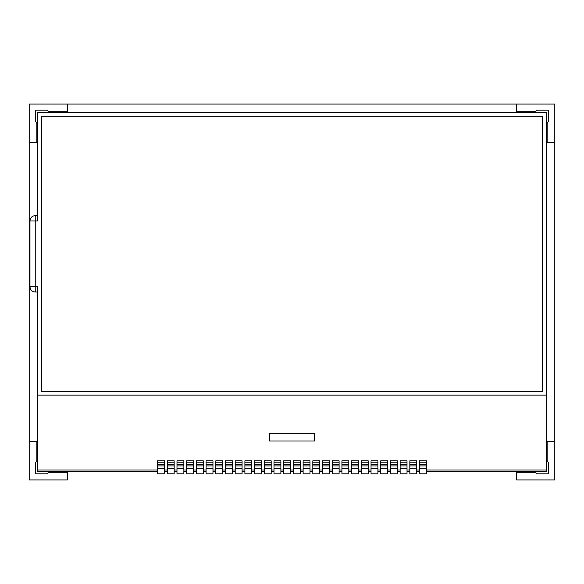<?xml version="1.0" encoding="UTF-8"?>
<svg xmlns="http://www.w3.org/2000/svg" width="584" height="584" viewBox="0 0 584 584"><rect width="100%" height="100%" fill="white"/><g stroke="black" fill="none" stroke-linecap="round" stroke-linejoin="round"><path stroke-width="0.88" d="M516.599 471.529L516.599 479.931L554.8 479.931L554.8 104.069L29.2 104.069L29.2 479.931L67.401 479.931L67.401 471.529M67.401 472.295L48.684 472.295L47.151 473.821L35.697 473.821L35.697 462.36L36.843 461.214L36.843 441.738L29.2 441.738M516.599 104.069L516.599 111.705L535.316 111.705L536.849 110.179L548.303 110.179L548.303 121.64L547.157 122.786L547.157 142.262L554.8 142.262M29.2 142.262L36.843 142.262L36.843 122.786L35.697 121.64L35.697 110.179L47.151 110.179L48.684 111.705L67.401 111.705L67.401 104.069M554.8 441.738L547.157 441.738L547.157 461.214L548.303 462.36L548.303 473.821L536.849 473.821L535.316 472.295L516.599 472.295M37.602 292L35.237 292L35.237 220.949L29.966 220.949L29.966 286.729L37.602 286.649L37.602 395.134L546.398 395.134L546.398 112.471L37.602 112.471L37.602 220.949L35.237 220.949L35.237 215.606C32.025 215.949 30.266 217.708 29.966 220.876L29.966 220.876M41.42 116.289L41.42 391.316L542.58 391.316L542.58 116.289L41.42 116.289M157.585 471.529L37.602 471.529L37.602 395.134M164.454 471.529L167.287 471.529M174.163 471.529L176.988 471.529M183.865 471.529L186.69 471.529M193.567 471.529L196.392 471.529M203.268 471.529L206.094 471.529M212.97 471.529L215.795 471.529M222.672 471.529L225.497 471.529M232.374 471.529L235.199 471.529M242.075 471.529L244.9 471.529M251.777 471.529L254.602 471.529M261.479 471.529L264.304 471.529M271.18 471.529L274.005 471.529M280.882 471.529L283.714 471.529M290.584 471.529L293.416 471.529M300.286 471.529L303.118 471.529M309.994 471.529L312.82 471.529M319.696 471.529L322.521 471.529M329.398 471.529L332.223 471.529M339.1 471.529L341.925 471.529M348.801 471.529L351.626 471.529M358.503 471.529L361.328 471.529M368.205 471.529L371.03 471.529M377.906 471.529L380.731 471.529M387.608 471.529L390.433 471.529M397.31 471.529L400.135 471.529M407.011 471.529L409.837 471.529M416.713 471.529L419.546 471.529M426.415 471.529L546.398 471.529L546.398 470.003L426.415 470.003M37.602 470.003L157.585 470.003M164.454 470.003L167.287 470.003M174.163 470.003L176.988 470.003M183.865 470.003L186.69 470.003M193.567 470.003L196.392 470.003M203.268 470.003L206.094 470.003M212.97 470.003L215.795 470.003M222.672 470.003L225.497 470.003M232.374 470.003L235.199 470.003M242.075 470.003L244.9 470.003M251.777 470.003L254.602 470.003M261.479 470.003L264.304 470.003M271.18 470.003L274.005 470.003M280.882 470.003L283.714 470.003M290.584 470.003L293.416 470.003M300.286 470.003L303.118 470.003M309.994 470.003L312.82 470.003M319.696 470.003L322.521 470.003M329.398 470.003L332.223 470.003M339.1 470.003L341.925 470.003M348.801 470.003L351.626 470.003M358.503 470.003L361.328 470.003M368.205 470.003L371.03 470.003M377.906 470.003L380.731 470.003M387.608 470.003L390.433 470.003M397.31 470.003L400.135 470.003M407.011 470.003L409.837 470.003M416.713 470.003L419.546 470.003M546.398 395.134L546.398 470.003M269.501 433.328L269.501 440.971L314.572 440.971L314.572 433.328L269.501 433.328M419.546 462.207L426.415 462.207L426.415 460.834L419.546 460.834L419.546 473.821L426.415 473.821L426.415 468.733L419.546 468.733M419.546 465.923L426.415 465.923L426.415 468.733M426.415 462.207L426.415 465.923M409.837 462.207L416.713 462.207L416.713 460.834L409.837 460.834L409.837 473.821L416.713 473.821L416.713 468.733L409.837 468.733M409.837 465.923L416.713 465.923L416.713 468.733M416.713 462.207L416.713 465.923M400.135 462.207L407.011 462.207L407.011 460.834L400.135 460.834L400.135 473.821L407.011 473.821L407.011 468.733L400.135 468.733M400.135 465.923L407.011 465.923L407.011 468.733M407.011 462.207L407.011 465.923M390.433 462.207L397.31 462.207L397.31 460.834L390.433 460.834L390.433 473.821L397.31 473.821L397.31 468.733L390.433 468.733M390.433 465.923L397.31 465.923L397.31 468.733M397.31 462.207L397.31 465.923M380.731 462.207L387.608 462.207L387.608 460.834L380.731 460.834L380.731 473.821L387.608 473.821L387.608 468.733L380.731 468.733M380.731 465.923L387.608 465.923L387.608 468.733M387.608 462.207L387.608 465.923M371.03 462.207L377.906 462.207L377.906 460.834L371.03 460.834L371.03 473.821L377.906 473.821L377.906 468.733L371.03 468.733M371.03 465.923L377.906 465.923L377.906 468.733M377.906 462.207L377.906 465.923M361.328 462.207L368.205 462.207L368.205 460.834L361.328 460.834L361.328 473.821L368.205 473.821L368.205 468.733L361.328 468.733M361.328 465.923L368.205 465.923L368.205 468.733M368.205 462.207L368.205 465.923M351.626 462.207L358.503 462.207L358.503 460.834L351.626 460.834L351.626 473.821L358.503 473.821L358.503 468.733L351.626 468.733M351.626 465.923L358.503 465.923L358.503 468.733M358.503 462.207L358.503 465.923M341.925 462.207L348.801 462.207L348.801 460.834L341.925 460.834L341.925 473.821L348.801 473.821L348.801 468.733L341.925 468.733M341.925 465.923L348.801 465.923L348.801 468.733M348.801 462.207L348.801 465.923M332.223 462.207L339.1 462.207L339.1 460.834L332.223 460.834L332.223 473.821L339.1 473.821L339.1 468.733L332.223 468.733M332.223 465.923L339.1 465.923L339.1 468.733M339.1 462.207L339.1 465.923M322.521 462.207L329.398 462.207L329.398 460.834L322.521 460.834L322.521 473.821L329.398 473.821L329.398 468.733L322.521 468.733M322.521 465.923L329.398 465.923L329.398 468.733M329.398 462.207L329.398 465.923M312.82 462.207L319.696 462.207L319.696 460.834L312.82 460.834L312.82 473.821L319.696 473.821L319.696 468.733L312.82 468.733M312.82 465.923L319.696 465.923L319.696 468.733M319.696 462.207L319.696 465.923M303.118 462.207L309.994 462.207L309.994 460.834L303.118 460.834L303.118 473.821L309.994 473.821L309.994 468.733L303.118 468.733M303.118 465.923L309.994 465.923L309.994 468.733M309.994 462.207L309.994 465.923M293.416 462.207L300.286 462.207L300.286 460.834L293.416 460.834L293.416 473.821L300.286 473.821L300.286 468.733L293.416 468.733M293.416 465.923L300.286 465.923L300.286 468.733M300.286 462.207L300.286 465.923M283.714 462.207L290.584 462.207L290.584 460.834L283.714 460.834L283.714 473.821L290.584 473.821L290.584 468.733L283.714 468.733M283.714 465.923L290.584 465.923L290.584 468.733M290.584 462.207L290.584 465.923M274.005 462.207L280.882 462.207L280.882 460.834L274.005 460.834L274.005 473.821L280.882 473.821L280.882 468.733L274.005 468.733M274.005 465.923L280.882 465.923L280.882 468.733M280.882 462.207L280.882 465.923M264.304 462.207L271.18 462.207L271.18 460.834L264.304 460.834L264.304 473.821L271.18 473.821L271.18 468.733L264.304 468.733M264.304 465.923L271.18 465.923L271.18 468.733M271.18 462.207L271.18 465.923M254.602 462.207L261.479 462.207L261.479 460.834L254.602 460.834L254.602 473.821L261.479 473.821L261.479 468.733L254.602 468.733M254.602 465.923L261.479 465.923L261.479 468.733M261.479 462.207L261.479 465.923M244.9 462.207L251.777 462.207L251.777 460.834L244.9 460.834L244.9 473.821L251.777 473.821L251.777 468.733L244.9 468.733M244.9 465.923L251.777 465.923L251.777 468.733M251.777 462.207L251.777 465.923M235.199 462.207L242.075 462.207L242.075 460.834L235.199 460.834L235.199 473.821L242.075 473.821L242.075 468.733L235.199 468.733M235.199 465.923L242.075 465.923L242.075 468.733M242.075 462.207L242.075 465.923M225.497 462.207L232.374 462.207L232.374 460.834L225.497 460.834L225.497 473.821L232.374 473.821L232.374 468.733L225.497 468.733M225.497 465.923L232.374 465.923L232.374 468.733M232.374 462.207L232.374 465.923M215.795 462.207L222.672 462.207L222.672 460.834L215.795 460.834L215.795 473.821L222.672 473.821L222.672 468.733L215.795 468.733M215.795 465.923L222.672 465.923L222.672 468.733M222.672 462.207L222.672 465.923M206.094 462.207L212.97 462.207L212.97 460.834L206.094 460.834L206.094 473.821L212.97 473.821L212.97 468.733L206.094 468.733M206.094 465.923L212.97 465.923L212.97 468.733M212.97 462.207L212.97 465.923M196.392 462.207L203.268 462.207L203.268 460.834L196.392 460.834L196.392 473.821L203.268 473.821L203.268 468.733L196.392 468.733M196.392 465.923L203.268 465.923L203.268 468.733M203.268 462.207L203.268 465.923M186.69 462.207L193.567 462.207L193.567 460.834L186.69 460.834L186.69 473.821L193.567 473.821L193.567 468.733L186.69 468.733M186.69 465.923L193.567 465.923L193.567 468.733M193.567 462.207L193.567 465.923M176.988 462.207L183.865 462.207L183.865 460.834L176.988 460.834L176.988 473.821L183.865 473.821L183.865 468.733L176.988 468.733M176.988 465.923L183.865 465.923L183.865 468.733M183.865 462.207L183.865 465.923M167.287 462.207L174.163 462.207L174.163 460.834L167.287 460.834L167.287 473.821L174.163 473.821L174.163 468.733L167.287 468.733M167.287 465.923L174.163 465.923L174.163 468.733M174.163 462.207L174.163 465.923M157.585 462.207L164.454 462.207L164.454 460.834L157.585 460.834L157.585 473.821L164.454 473.821L164.454 468.733L157.585 468.733M157.585 465.923L164.454 465.923L164.454 468.733M164.454 462.207L164.454 465.923M419.546 464.499L426.415 464.499M409.837 464.499L416.713 464.499M400.135 464.499L407.011 464.499M390.433 464.499L397.31 464.499M380.731 464.499L387.608 464.499M371.03 464.499L377.906 464.499M361.328 464.499L368.205 464.499M351.626 464.499L358.503 464.499M341.925 464.499L348.801 464.499M332.223 464.499L339.1 464.499M322.521 464.499L329.398 464.499M312.82 464.499L319.696 464.499M303.118 464.499L309.994 464.499M293.416 464.499L300.286 464.499M283.714 464.499L290.584 464.499M274.005 464.499L280.882 464.499M264.304 464.499L271.18 464.499M254.602 464.499L261.479 464.499M244.9 464.499L251.777 464.499M235.199 464.499L242.075 464.499M225.497 464.499L232.374 464.499M215.795 464.499L222.672 464.499M206.094 464.499L212.97 464.499M196.392 464.499L203.268 464.499M186.69 464.499L193.567 464.499M176.988 464.499L183.865 464.499M167.287 464.499L174.163 464.499M157.585 464.499L164.454 464.499M35.237 292C32.025 291.657 30.266 289.898 29.966 286.729M37.602 215.606L35.237 215.606"/></g></svg>
